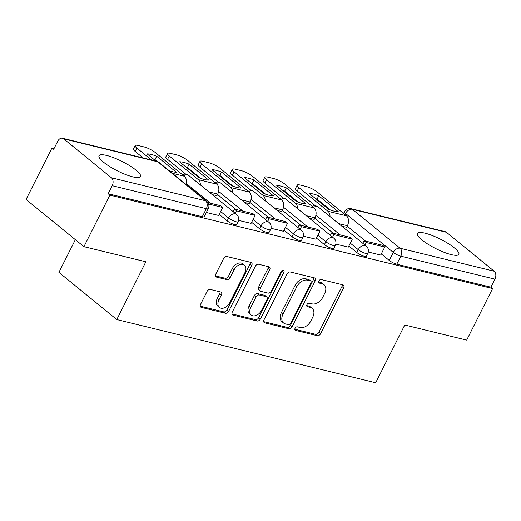 <?xml version="1.0" encoding="UTF-8"?>
<svg xmlns="http://www.w3.org/2000/svg" width="521" height="521" viewBox="0 0 521 521"><rect width="100%" height="100%" fill="white"/><g stroke="black" fill="none" stroke-linecap="round" stroke-linejoin="round"><path stroke-width="0.78" d="M295.081 328.269A2.045 1.394 129.2 0 0 295.218 330.203A2.045 1.394 129.2 0 0 295.615 330.392L317.289 335.687A2.924 1.993 129.2 0 0 320.604 333.642L343.626 287.866A2.924 1.993 129.2 0 0 343.437 285.104A2.924 1.993 129.2 0 0 342.864 284.824L321.197 279.536A2.045 1.394 129.2 0 0 318.872 280.969A2.045 1.394 129.2 0 0 319.008 282.903A2.045 1.394 129.2 0 0 319.406 283.098L322.212 283.782A9.352 6.376 129.2 0 1 324.029 284.668A9.352 6.376 129.2 0 1 324.642 293.512L322.727 297.328A9.352 6.376 129.2 0 1 312.105 303.867L309.305 303.183A2.045 1.394 129.2 0 0 306.98 304.616A2.045 1.394 129.2 0 0 307.116 306.55A2.045 1.394 129.2 0 0 307.514 306.745L310.314 307.429A9.352 6.376 129.2 0 1 312.131 308.321A9.352 6.376 129.2 0 1 312.75 317.159L310.829 320.975A9.352 6.376 129.2 0 1 300.213 327.52L297.406 326.836A2.045 1.394 129.2 0 0 295.081 328.269M451.258 254.619A23.224 5.249 26.7 0 0 458.845 254.32A23.224 5.249 26.7 0 0 448.125 243.489A23.224 5.249 26.7 0 0 424.934 233.154A23.224 5.249 26.7 0 0 417.354 233.454A23.224 5.249 26.7 0 0 428.073 244.277A23.224 5.249 26.7 0 0 451.258 254.619M132.933 176.899A23.224 5.249 26.7 0 0 140.514 176.599A23.224 5.249 26.7 0 0 129.801 165.769A23.224 5.249 26.7 0 0 106.61 155.434A23.224 5.249 26.7 0 0 99.029 155.733A23.224 5.249 26.7 0 0 109.742 166.557A23.224 5.249 26.7 0 0 132.933 176.899M210.354 289.448A2.924 1.993 129.2 0 0 207.039 291.493L200.578 304.336A2.924 1.993 129.2 0 0 200.767 307.097A2.924 1.993 129.2 0 0 201.34 307.377L225.404 313.251A2.924 1.993 129.2 0 0 228.726 311.206L251.747 265.436A2.924 1.993 129.2 0 0 251.552 262.669A2.924 1.993 129.2 0 0 250.985 262.395L226.915 256.514A2.924 1.993 129.2 0 0 223.6 258.559L215.798 274.072A2.924 1.993 129.2 0 0 215.987 276.84A2.924 1.993 129.2 0 0 216.56 277.113L226.856 279.627A2.924 1.993 129.2 0 0 230.178 277.582L234.046 269.891A7.815 5.334 129.2 0 1 244.44 265.169A7.815 5.334 129.2 0 1 244.955 272.555L229.8 302.688A7.815 5.334 129.2 0 1 219.406 307.416A7.815 5.334 129.2 0 1 218.892 300.024L221.412 295.003A2.924 1.993 129.2 0 0 221.223 292.242A2.924 1.993 129.2 0 0 220.657 291.962L210.354 289.448M492.599 288.556L466.666 340.115L404.745 324.993L375.693 382.772L116.789 319.562L145.847 261.783L83.927 246.667L109.859 195.115L492.599 288.556L490.912 287.182L494.95 279.152L400.825 256.169A5.952 1.348 -153.3 0 1 393.29 252.405L345.54 213.467A5.952 1.348 -153.3 0 1 344.374 211.806L343.554 213.447M264.01 319.822A2.924 1.993 129.2 0 0 264.199 322.584A2.924 1.993 129.2 0 0 264.766 322.864L288.836 328.738A2.924 1.993 129.2 0 0 292.151 326.693L315.172 280.923A2.924 1.993 129.2 0 0 314.984 278.155A2.924 1.993 129.2 0 0 314.417 277.882L290.347 272.001A2.924 1.993 129.2 0 0 287.032 274.046L264.01 319.822M257.12 320.995L233.05 315.12A2.924 1.993 129.2 0 1 232.483 314.84A2.924 1.993 129.2 0 1 232.294 312.079L255.316 266.303A2.924 1.993 129.2 0 1 258.631 264.258L268.934 266.778A2.924 1.993 129.2 0 1 269.5 267.052A2.924 1.993 129.2 0 1 269.696 269.813L260.357 288.38A2.924 1.993 129.2 0 0 260.552 291.141A2.924 1.993 129.2 0 0 261.119 291.421L267.95 293.089A2.924 1.993 129.2 0 0 271.265 291.044L280.988 271.715A2.045 1.394 129.2 0 1 283.711 270.477A2.045 1.394 129.2 0 1 283.841 272.411L260.441 318.95A2.924 1.993 129.2 0 1 257.12 320.995L255.433 319.62L231.956 313.889M83.927 246.667L26.05 199.471L51.983 147.918L54.099 148.433M75.356 239.68L58.912 272.366L116.789 319.562M109.859 195.115L108.173 193.734L112.21 185.704A5.952 4.142 -76.3 0 0 111.442 177.772L63.686 138.833A5.952 4.142 -76.3 0 0 62.494 138.228A5.952 4.142 -76.3 0 0 57.707 141.263L53.67 149.293L51.983 147.918M490.912 287.182L396.781 264.199A5.952 1.348 -153.3 0 1 389.252 260.435L381.281 253.935M365.54 241.099L347.201 226.14M446.425 232.281L352.3 209.299A5.952 4.142 -76.3 0 0 351.108 208.693L445.234 231.676A5.952 4.142 103.7 0 1 446.425 232.281L494.182 271.22A5.952 4.142 103.7 0 1 494.95 279.152M335.817 244.108L348.315 247.117M309.578 218.423L314.235 219.321M303.398 236.195L315.902 239.204M277.165 210.51L281.815 211.409M270.985 228.283L283.489 231.285M244.746 202.597L249.403 203.496M238.572 220.37L251.076 223.372M212.334 194.685L216.99 195.577M206.323 212.496L218.657 215.46M227.182 220.865L228.615 218.012A5.952 1.348 -153.3 0 0 234.274 221.171A5.952 1.348 -153.3 0 0 238.09 221.705L236.658 224.551A5.952 1.348 26.7 0 1 232.841 224.023A5.952 1.348 26.7 0 1 227.182 220.865L219.211 214.365M259.595 228.778L261.028 225.932A5.952 1.348 -153.3 0 0 266.687 229.09A5.952 1.348 -153.3 0 0 270.503 229.618L269.07 232.47A5.952 1.348 26.7 0 1 265.254 231.936A5.952 1.348 26.7 0 1 259.595 228.778L251.623 222.278M235.876 209.442L217.537 194.483M292.007 236.69L293.44 233.844A5.952 1.348 -153.3 0 0 299.1 237.003A5.952 1.348 -153.3 0 0 302.916 237.53L301.483 240.383A5.952 1.348 26.7 0 1 297.667 239.849A5.952 1.348 26.7 0 1 292.007 236.69L284.036 230.191M268.295 217.355L249.956 202.402M324.427 244.61L325.859 241.757A5.952 1.348 -153.3 0 0 331.512 244.916A5.952 1.348 -153.3 0 0 335.335 245.45L333.896 248.296A5.952 1.348 26.7 0 1 330.08 247.768A5.952 1.348 26.7 0 1 324.427 244.61L316.455 238.11M300.708 225.267L282.369 210.315M356.839 252.522L358.272 249.67A5.952 1.348 -153.3 0 0 363.932 252.828A5.952 1.348 -153.3 0 0 367.748 253.362L366.315 256.208A5.952 1.348 26.7 0 1 362.499 255.681A5.952 1.348 26.7 0 1 356.839 252.522L348.868 246.023M333.121 233.18L314.782 218.227M368.23 252.021L380.734 255.03M341.991 226.342L346.647 227.234M108.173 193.734L202.298 216.716A5.952 1.348 26.7 0 0 204.239 216.638L208.283 208.608A5.952 1.348 -153.3 0 1 206.336 208.687L112.21 185.704M312.131 308.321L310.444 306.947A9.352 6.376 129.2 0 0 308.627 306.055L310.314 307.429M306.719 305.586L308.627 306.055M324.029 284.668L322.336 283.294A9.352 6.376 129.2 0 0 320.526 282.402L322.212 283.782M318.618 281.939L320.526 282.402M294.827 329.239L315.602 334.313A2.924 1.993 129.2 0 0 318.917 332.268L341.939 286.491A2.924 1.993 129.2 0 0 342.277 284.681M263.672 321.633L287.149 327.364A2.924 1.993 129.2 0 0 290.464 325.319L313.486 279.543A2.924 1.993 129.2 0 0 313.824 277.732M288.38 324.629A2.045 1.394 129.2 0 0 290.705 323.202L310.913 283.02A2.045 1.394 129.2 0 0 310.776 281.086A2.045 1.394 129.2 0 0 310.379 280.891L307.423 280.168A9.352 6.376 129.2 0 0 296.801 286.713L282.988 314.176A9.352 6.376 129.2 0 0 283.606 323.02A9.352 6.376 129.2 0 0 285.423 323.912L288.38 324.629M310.776 281.086L309.09 279.712A2.045 1.394 129.2 0 0 308.692 279.517L310.379 280.891M283.606 323.02L281.92 321.646A9.352 6.376 129.2 0 1 281.301 312.802L295.114 285.339A9.352 6.376 129.2 0 1 305.736 278.794L308.692 279.517M260.552 291.141L258.859 289.767A2.924 1.993 129.2 0 1 258.67 287.006L268.009 268.439A2.924 1.993 129.2 0 0 268.341 266.628M255.433 319.62A2.924 1.993 129.2 0 0 258.748 317.576L282.154 271.037A2.045 1.394 129.2 0 0 282.382 270.386M250.666 307.644A7.815 5.334 129.2 0 0 251.187 315.036A7.815 5.334 129.2 0 0 261.581 310.308L266.921 299.692A2.924 1.993 129.2 0 0 266.726 296.924A2.924 1.993 129.2 0 0 266.159 296.651L259.328 294.984A2.924 1.993 129.2 0 0 256.006 297.029L250.666 307.644L248.979 306.27A7.815 5.334 129.2 0 0 249.494 313.655L251.187 315.036M266.726 296.924L265.039 295.55A2.924 1.993 129.2 0 0 264.473 295.27L266.159 296.651M248.979 306.27L254.32 295.648A2.924 1.993 129.2 0 1 257.641 293.603L264.473 295.27M219.406 307.416L217.719 306.042A7.815 5.334 129.2 0 1 217.205 298.65L219.725 293.629A2.924 1.993 129.2 0 0 220.064 291.819M244.44 265.169L242.753 263.789A7.815 5.334 129.2 0 0 232.359 268.517L234.046 269.891M215.46 275.883L225.17 278.253A2.924 1.993 129.2 0 0 228.491 276.208L232.359 268.517M200.24 306.146L223.717 311.877A2.924 1.993 129.2 0 0 227.039 309.832L250.06 264.056A2.924 1.993 129.2 0 0 250.393 262.245M334.332 211.207A18.456 4.175 26.7 0 0 338.363 211.767L318.767 195.785A18.456 4.175 -153.3 0 0 309.207 193.454L328.81 209.435A18.456 4.175 26.7 0 0 334.332 211.207M362.779 243.287L364.062 240.735L366.256 242.525L384.752 247.039L380.714 255.069M366.256 242.525L364.974 245.078M364.062 240.735L382.557 245.254L384.752 247.039M315.446 205.841L297.237 190.992A8.929 2.019 -153.3 0 1 295.492 188.504L297.185 185.137A8.929 2.019 26.7 0 1 300.103 185.02L306.127 186.492A8.929 2.019 26.7 0 1 317.426 192.138L346.445 215.805A7.444 5.177 103.7 0 1 347.409 225.723L346.537 227.449M297.185 185.137A8.929 2.019 26.7 0 0 298.93 187.625L327.956 211.292A7.444 5.177 103.7 0 1 330.027 216.58M330.399 210.022L317.074 199.152L318.767 195.785M315.485 198.566A18.456 4.175 -153.3 0 1 317.074 199.152M301.92 203.294A18.456 4.175 26.7 0 0 305.951 203.854L286.348 187.873A18.456 4.175 -153.3 0 0 276.794 185.541L296.39 201.523A18.456 4.175 26.7 0 0 301.92 203.294M330.366 235.375L331.649 232.822L333.844 234.613L352.333 239.126L348.295 247.156M333.844 234.613L332.561 237.166M331.649 232.822L350.145 237.335L352.333 239.126M283.033 197.928L264.824 183.079A8.929 2.019 -153.3 0 1 263.079 180.592L264.772 177.218A8.929 2.019 26.7 0 1 267.69 177.107L273.714 178.579A8.929 2.019 26.7 0 1 285.007 184.226L314.033 207.892A7.444 5.177 103.7 0 1 314.997 217.811L314.124 219.536M264.772 177.218A8.929 2.019 26.7 0 0 266.518 179.712L295.537 203.379A7.444 5.177 103.7 0 1 297.615 208.667M297.979 202.109L284.655 191.24L286.348 187.873M283.066 190.653A18.456 4.175 -153.3 0 1 284.655 191.24M269.5 195.382A18.456 4.175 26.7 0 0 273.538 195.942L253.935 179.96A18.456 4.175 -153.3 0 0 244.375 177.622L263.978 193.604A18.456 4.175 26.7 0 0 269.5 195.382M297.953 227.462L299.236 224.909L301.431 226.7L319.92 231.213L315.882 239.243M301.431 226.7L300.142 229.253M299.236 224.909L317.725 229.422L319.92 231.213M250.621 190.015L232.405 175.167A8.929 2.019 -153.3 0 1 230.666 172.672L232.359 169.305A8.929 2.019 26.7 0 1 235.271 169.195L241.301 170.66A8.929 2.019 26.7 0 1 252.594 176.313L281.62 199.979A7.444 5.177 103.7 0 1 282.577 209.898L281.711 211.624M232.359 169.305A8.929 2.019 26.7 0 0 234.105 171.8L263.125 195.466A7.444 5.177 103.7 0 1 265.196 200.754M265.567 194.19L252.242 183.327L253.935 179.96M250.653 182.741A18.456 4.175 -153.3 0 1 252.242 183.327M237.088 187.469A18.456 4.175 26.7 0 0 241.119 188.029L221.523 172.047A18.456 4.175 -153.3 0 0 211.962 169.709L231.565 185.691A18.456 4.175 26.7 0 0 237.088 187.469M265.534 219.549L266.817 216.996L269.012 218.781L287.507 223.301L283.47 231.331M269.012 218.781L267.729 221.334M266.817 216.996L285.313 221.51L287.507 223.301M218.201 182.103L199.992 167.254A8.929 2.019 -153.3 0 1 198.247 164.76L199.94 161.393A8.929 2.019 26.7 0 1 202.858 161.276L208.882 162.747A8.929 2.019 26.7 0 1 220.181 168.4L249.201 192.067A7.444 5.177 103.7 0 1 250.165 201.979L249.299 203.704M199.94 161.393A8.929 2.019 26.7 0 0 201.686 163.881L230.712 187.547A7.444 5.177 103.7 0 1 232.783 192.842M233.154 186.277L219.829 175.414L221.523 172.047M218.24 174.828A18.456 4.175 -153.3 0 1 219.829 175.414M204.675 179.556A18.456 4.175 26.7 0 0 208.706 180.11L189.11 164.128A18.456 4.175 -153.3 0 0 179.55 161.797L199.146 177.778A18.456 4.175 26.7 0 0 204.675 179.556M233.121 211.637L234.404 209.077L236.599 210.868L255.095 215.381L251.05 223.418M236.599 210.868L235.316 213.421M234.404 209.077L252.9 213.597L255.095 215.381M185.789 174.19L167.58 159.335A8.929 2.019 -153.3 0 1 165.834 156.847L167.528 153.48A8.929 2.019 26.7 0 1 170.445 153.363L176.469 154.835A8.929 2.019 26.7 0 1 187.768 160.488L216.788 184.147A7.444 5.177 103.7 0 1 217.752 194.066L216.879 195.792M167.528 153.48A8.929 2.019 26.7 0 0 169.273 155.968L198.299 179.634A7.444 5.177 103.7 0 1 200.37 184.922M200.741 178.364L187.41 167.501L189.11 164.128M185.821 166.915A18.456 4.175 -153.3 0 1 187.41 167.501M169.26 170.771A18.456 4.175 26.7 0 0 172.262 171.637A18.456 4.175 26.7 0 0 176.293 172.197L156.691 156.215A18.456 4.175 -153.3 0 0 147.137 153.884L155.909 161.035M208.602 204.037L222.675 207.469L218.638 215.499M207.899 202.61L220.487 205.684L222.675 207.469M172.366 173.304L184.375 176.235L155.349 152.568A8.929 2.019 26.7 0 0 144.056 146.922L138.032 145.45A8.929 2.019 26.7 0 0 135.115 145.567A8.929 2.019 26.7 0 0 136.86 148.055L151.442 159.947M143.125 157.915L135.167 151.422A8.929 2.019 -153.3 0 1 133.422 148.934L135.115 145.567M184.375 176.235A7.444 5.177 103.7 0 1 186.017 184.434M157.212 161.386L154.998 159.582L156.691 156.215M153.408 158.996A18.456 4.175 -153.3 0 1 154.998 159.582M294.951 329.852L295.615 330.392M318.735 282.551L319.406 283.098M306.843 306.198L307.514 306.745M111.442 177.772L205.567 200.754L157.817 161.816L63.686 138.833M389.252 260.435L393.29 252.405A5.952 4.064 129.2 0 1 400.056 248.237L494.182 271.22M344.967 214.6L345.54 213.467A5.952 4.064 129.2 0 1 352.3 209.299L400.056 248.237A5.952 4.142 103.7 0 1 400.825 256.169L396.781 264.199M238.09 221.705A5.952 5.952 0 0 0 236.534 214.418A5.952 4.064 -50.8 0 0 235.375 213.844A5.952 4.064 -50.8 0 0 228.615 218.012L220.644 211.513M210.497 203.242L186.251 183.47M270.503 229.618A5.952 5.952 0 0 0 268.947 222.33A5.952 4.064 -50.8 0 0 267.787 221.764A5.952 4.064 -50.8 0 0 261.028 225.932L253.056 219.432M242.916 211.155L218.664 191.383M302.916 237.53A5.952 5.952 0 0 0 301.359 230.243A5.952 4.064 -50.8 0 0 300.207 229.676A5.952 4.064 -50.8 0 0 293.44 233.844L285.475 227.345M275.329 219.074L251.076 199.296M335.335 245.45A5.952 5.952 0 0 0 333.779 238.156A5.952 4.064 -50.8 0 0 332.619 237.589A5.952 4.064 -50.8 0 0 325.859 241.757L317.888 235.258M307.742 226.987L283.496 207.215M367.748 253.362A5.952 5.952 0 0 0 366.191 246.068A5.952 4.064 -50.8 0 0 365.032 245.502A5.952 4.064 -50.8 0 0 358.272 249.67L350.301 243.17M340.154 234.899L315.908 215.127M313.473 207.436A5.952 4.064 -50.8 0 1 317.282 206.563A5.952 4.064 129.2 0 1 318.435 207.13A5.952 5.952 0 0 0 312.151 206.355M281.053 199.517A5.952 4.064 -50.8 0 1 284.87 198.651A5.952 4.064 129.2 0 1 286.022 199.217A5.952 5.952 0 0 0 279.731 198.442M248.641 191.604A5.952 4.064 -50.8 0 1 252.451 190.738A5.952 4.064 129.2 0 1 253.61 191.305A5.952 5.952 0 0 0 247.319 190.53M216.228 183.692A5.952 4.064 -50.8 0 1 220.038 182.825A5.952 4.064 129.2 0 1 221.197 183.392A5.952 5.952 0 0 0 214.906 182.61M183.809 175.779A5.952 4.064 -50.8 0 1 187.625 174.906A5.952 4.064 129.2 0 1 188.778 175.479A5.952 5.952 0 0 0 182.487 174.698M202.298 216.716L206.336 208.687A5.952 4.142 103.7 0 0 205.567 200.754A5.952 4.064 -50.8 0 1 206.726 201.321L158.97 162.383A5.952 5.952 0 0 0 156.619 161.21L62.494 138.228M156.619 161.21A5.952 4.142 -76.3 0 1 157.817 161.816A5.952 4.064 -50.8 0 1 158.97 162.383M341.939 286.491L343.626 287.866M318.917 332.268L320.604 333.642M315.602 334.313L317.289 335.687M313.486 279.543L315.172 280.923M290.464 325.319L292.151 326.693M287.149 327.364L288.836 328.738M263.815 322.082L264.766 322.864M305.736 278.794L307.423 280.168M295.114 285.339L296.801 286.713M281.301 312.802L282.988 314.176M232.099 314.339L233.05 315.12M268.009 268.439L269.696 269.813M258.67 287.006L260.357 288.38M282.154 271.037L283.841 272.411M258.748 317.576L260.441 318.95M257.641 293.603L259.328 294.984M254.32 295.648L256.006 297.029M219.725 293.629L221.412 295.003M217.205 298.65L218.892 300.024M228.491 276.208L230.178 277.582M225.17 278.253L226.856 279.627M215.603 276.338L216.56 277.113M250.06 264.056L251.747 265.436M227.039 309.832L228.726 311.206M223.717 311.877L225.404 313.251M200.383 306.602L201.34 307.377M338.598 223.574L347.409 225.723M298.93 187.625L297.237 190.992M327.956 211.292L346.445 215.805M306.185 215.661L314.997 217.811M266.518 179.712L264.824 183.079M295.537 203.379L314.033 207.892M273.772 207.742L282.577 209.898M234.105 171.8L232.405 175.167M263.125 195.466L281.62 199.979M241.353 199.83L250.165 201.979M201.686 163.881L199.992 167.254M230.712 187.547L249.201 192.067M208.941 191.917L217.752 194.066M169.273 155.968L167.58 159.335M198.299 179.634L216.788 184.147M136.86 148.055L135.167 151.422M318.435 207.13L366.191 246.068M286.022 199.217L333.779 238.156M253.61 191.305L301.359 230.243M221.197 183.392L268.947 222.33M188.778 175.479L236.534 214.418M208.283 208.608A5.952 5.952 0 0 0 206.726 201.321M351.108 208.693A5.952 5.952 0 0 0 344.374 211.806"/></g></svg>
